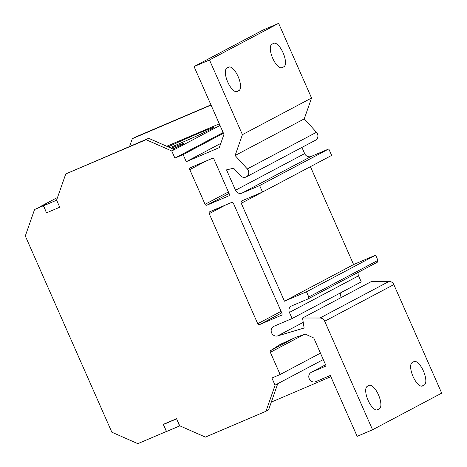 <?xml version="1.0" encoding="UTF-8"?>
<svg xmlns="http://www.w3.org/2000/svg" width="467" height="467" viewBox="0 0 467 467"><rect width="100%" height="100%" fill="white"/><g stroke="black" fill="none" stroke-linecap="round" stroke-linejoin="round"><path stroke-width="0.7" d="M176.409 418.952L163.345 424.526L166.445 431.549L179.509 425.98L176.637 418.835M46.671 212.789L59.735 207.214L56.641 200.191L43.577 205.76L46.519 212.853L59.735 207.214L56.6 200.104L65.759 173.946L146.083 139.686L171.763 150.987L174.897 158.097L183.134 154.583L186.269 161.693L219.327 147.595L223.956 134.356L194.062 66.565L209.485 59.986L242.414 134.648L235.105 155.517L247.317 168.92A5.184 4.787 62.1 0 1 246.319 176.882A5.184 4.787 62.1 0 1 245.981 177.046A5.184 4.787 62.1 0 1 240.464 175.691L233.658 168.225L226.524 169.86L235.514 190.238A5.184 4.787 -117.9 0 0 242.011 193.099L259.64 185.58L262.495 192.054L241.766 200.892A2.078 1.921 -117.9 0 0 241.27 203.285L284.456 301.197L306.492 291.799L308.786 297.006L308.127 298.886L291.7 305.897A5.119 4.734 -117.9 0 0 291.367 306.054A5.119 4.734 -117.9 0 0 289.412 312.435L292.097 318.523L273.942 326.264A5.184 4.787 -117.9 0 0 273.604 326.427A5.184 4.787 -117.9 0 0 271.596 332.819A5.184 4.787 -117.9 0 0 277.649 335.913L304.11 328.015L302.558 318.004L319.965 318.015A5.184 4.787 62.1 0 1 324.688 321.238L372.555 429.774L357.15 436.341L330.297 375.462L315.756 381.662A5.184 4.787 62.1 0 1 309.341 378.988A5.184 4.787 62.1 0 1 311.238 372.345A5.184 4.787 62.1 0 1 311.577 372.181L326.118 365.982L313.777 338.003L305.517 334.226L296.831 336.894L280.404 344.29L270.802 350.495A1.535 1.419 -117.9 0 0 270.352 352.328L280.136 374.511L271.899 378.025L275.034 385.135L323.287 359.567M43.577 205.76L46.875 203.997M39.292 207.132L57.523 197.471M424.269 385.041A12.802 4.874 66.9 0 0 423.511 371.23A12.802 4.874 66.9 0 0 414.083 361.557A12.802 4.874 66.9 0 0 413.943 361.627L412.215 362.544A12.802 4.874 66.9 0 0 412.974 376.349A12.802 4.874 66.9 0 0 422.396 386.022A12.802 4.874 66.9 0 0 422.542 385.958L424.269 385.041L421.602 386.18M319.965 318.015L389.11 281.379A5.184 4.787 -117.9 0 1 393.827 284.596L441.7 393.138L372.555 429.774M377.307 409.892L377.593 409.769A12.802 4.874 66.9 0 1 377.453 409.839A12.802 4.874 66.9 0 1 368.025 400.166A12.802 4.874 66.9 0 1 367.266 386.355L368.994 385.438A12.802 4.874 66.9 0 1 369.14 385.374A12.802 4.874 66.9 0 1 378.562 395.047A12.802 4.874 66.9 0 1 379.327 408.853L376.659 409.991M377.593 409.769L379.327 408.853M275.145 385.082L265.992 411.246L268.583 409.874L277.742 383.711L275.034 385.135M46.881 204.009L34.57 209.502L25.3 235.981L111.846 432.214L137.835 443.65L166.486 431.432L163.351 424.322L176.567 418.683L179.707 425.793L205.387 437.094L265.992 411.246M34.57 209.502L43.378 205.743L46.519 212.853M281.286 315.342A1.535 1.419 -117.9 0 0 281.975 313.38L233.436 203.332A1.535 1.419 -117.9 0 0 231.509 202.485L209.881 211.709A1.535 1.419 -117.9 0 0 209.198 213.67L257.737 323.719A1.535 1.419 -117.9 0 0 259.658 324.565L281.484 315.243M190.472 167.688A1.535 1.419 -117.9 0 0 189.783 169.649L205.066 204.307A1.535 1.419 -117.9 0 0 206.992 205.153L228.62 195.93A1.535 1.419 -117.9 0 0 229.303 193.968L214.02 159.311A1.535 1.419 -117.9 0 0 212.094 158.465L190.472 167.688M246.319 176.882L315.464 140.246A5.184 4.787 -117.9 0 0 316.463 132.284L304.251 118.881L311.559 98.012L278.63 23.35L263.207 29.929L194.062 66.565M220.792 143.398L186.269 161.693M223.459 133.218L183.134 154.583M223.15 132.529L174.897 158.097M220.015 125.419L171.763 150.987M174.354 149.615L148.675 138.314L146.083 139.686M148.675 138.314L65.759 173.946M46.84 203.916L43.378 205.743M330.846 376.706L271.94 401.83L271.467 401.626M210.956 104.871L134.905 137.31L132.313 138.681L129.593 146.451M389.11 281.379L371.703 281.368L302.558 318.004M341.447 297.397A5.184 4.787 62.1 0 1 340.42 292.92M358.253 272.331A5.119 4.734 62.1 0 0 358.557 275.799L361.242 281.887L292.097 318.523M308.127 298.886L377.272 262.25L377.931 260.37L308.786 297.006M310.421 166.661L353.601 264.561L375.637 255.163L377.931 260.37M301.933 147.414L304.659 153.602A5.184 4.787 62.1 0 0 311.156 156.463L328.786 148.938L331.64 155.412L262.495 192.054M166.731 146.259L219.315 123.831M211.055 105.098L132.313 138.681M172.971 149.002A30.723 0.911 -23.8 0 0 183.817 143.427A30.723 0.911 -23.8 0 0 171.138 148.197M169.947 147.671A30.723 0.911 -23.8 0 0 175.586 145.295A30.723 0.911 -23.8 0 0 214.067 127.398A30.723 0.911 -23.8 0 0 196.333 134.303A30.723 0.911 -23.8 0 0 168.143 146.877M320.455 353.145L280.136 374.511M294.981 337.682L270.802 350.495M375.637 255.163L306.492 291.799M353.601 264.561L284.456 301.197M328.786 148.938L259.64 185.58M304.251 118.881L235.105 155.517M311.559 98.012L242.414 134.648M278.63 23.35L209.485 59.986M237.242 91.497L238.97 90.58A12.802 4.874 66.9 0 0 238.211 76.769A12.802 4.874 66.9 0 0 228.789 67.096A12.802 4.874 66.9 0 0 228.643 67.166L226.915 68.083A12.802 4.874 66.9 0 0 227.674 81.888A12.802 4.874 66.9 0 0 237.102 91.561A12.802 4.874 66.9 0 0 237.242 91.497L236.956 91.62M273.592 43.349L271.858 44.266A12.802 4.874 66.9 0 0 272.623 58.077A12.802 4.874 66.9 0 0 282.045 67.75A12.802 4.874 66.9 0 0 282.191 67.68L283.918 66.769A12.802 4.874 66.9 0 0 283.16 52.958A12.802 4.874 66.9 0 0 273.732 43.285A12.802 4.874 66.9 0 0 273.592 43.349M393.827 284.596L324.688 321.238M304.286 334.349L270.352 352.328M311.238 372.345L325.575 364.75L311.577 372.181M422.25 386.081L422.542 385.958M303.235 322.358L277.649 335.913M358.557 275.799L289.412 312.435M262.355 192.112L241.27 203.285M311.156 156.463L242.011 193.099M235.514 190.238L304.659 153.602M247.317 168.92L316.463 132.284M238.97 90.58L236.302 91.719M281.899 67.803L282.191 67.68M283.918 66.769L281.251 67.902M281.747 312.867L259.658 324.565M257.737 323.719L281.076 311.349M225.351 205.112L209.198 213.67M229.081 193.449L206.992 205.153M205.066 204.307L228.41 191.937M205.935 161.092L189.783 169.649"/></g></svg>
